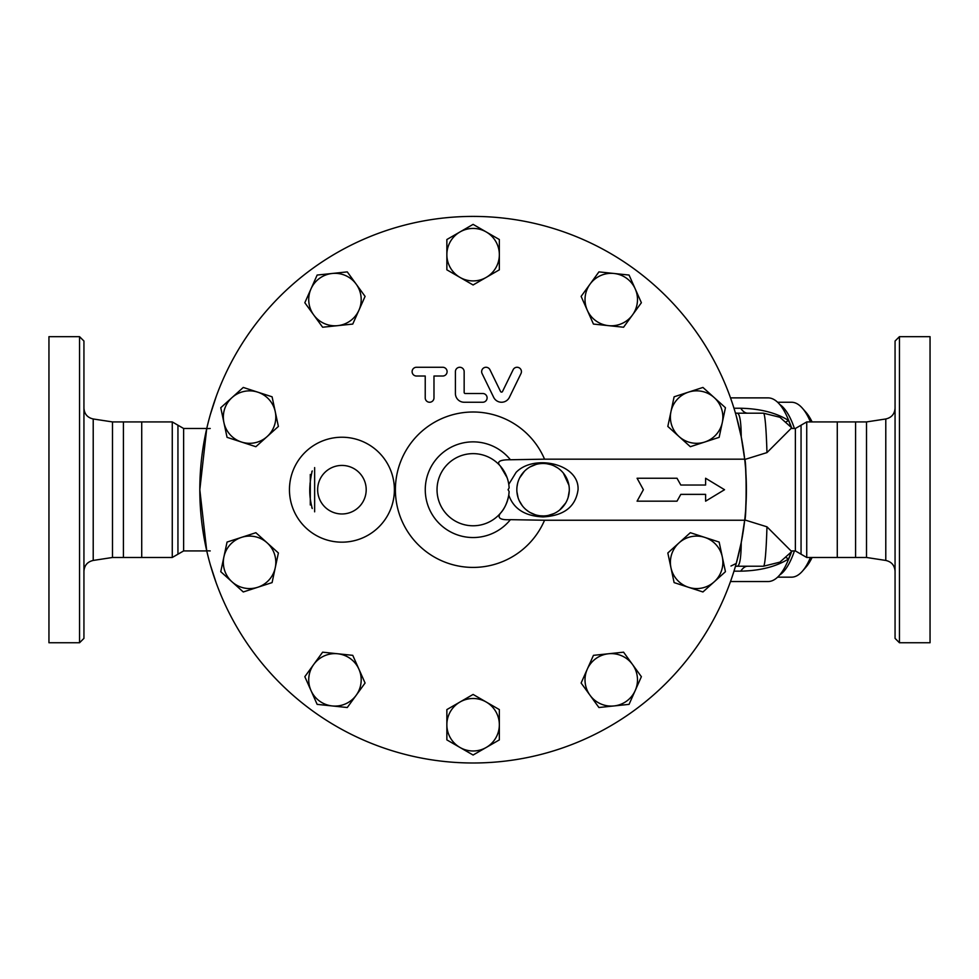 <?xml version="1.0" encoding="UTF-8"?>
<svg xmlns="http://www.w3.org/2000/svg" width="979" height="979" viewBox="0 0 979 979"><rect width="100%" height="100%" fill="white"/><g stroke="black" fill="none" stroke-linecap="round" stroke-linejoin="round"><path stroke-width="1.47" d="M83.937 489.708L83.937 341.035L79.556 336.666L79.556 642.75L83.937 638.381L83.937 489.708M93.213 418.975L112.499 421.925L112.499 557.479L93.213 560.441L93.213 418.975C87.461 417.654 84.378 414.056 83.937 408.17M79.556 336.666L48.95 336.666L48.95 642.75L79.556 642.75M112.499 421.925L123.427 421.925L123.427 557.479L172.267 557.479L172.267 421.925L141.722 421.925L141.722 557.479M899.444 336.666L895.063 341.035L895.063 638.381L899.444 642.75L899.444 336.666L930.05 336.666L930.05 642.75L899.444 642.75M855.573 421.925L837.278 421.925L837.278 557.479L855.573 557.479L855.573 421.925L866.501 421.925L866.501 557.479L885.787 560.441C891.539 561.762 894.622 565.36 895.063 571.246M745.68 509.423L746.402 489.708A273.3 273.3 0 0 1 744.689 520.241L544.557 520.241A77.696 77.696 0 0 1 425.571 551.177A77.696 77.696 0 0 1 425.571 428.239A77.696 77.696 0 0 1 544.557 459.175L744.689 459.175A273.3 273.3 0 0 1 746.402 489.708L745.68 469.981M210.216 428.484L206.716 428.643L199.814 489.708L206.716 550.773L210.216 550.92M216.249 583.08L210.424 565.14M730.97 566.009L736.257 563.451L741.238 542.562L744.725 519.922L766.961 526.812L791.044 550.92L795.376 550.92L806.733 557.479L837.278 557.479M744.982 517.487L745.484 512.078M745.484 467.326L744.982 461.929M795.376 550.92L795.376 428.484L791.044 428.484L766.961 452.604L744.725 459.494L741.238 436.842L736.245 415.904M210.424 414.276L216.249 396.336M810.453 557.479A87.449 29.908 90 0 1 802.437 571.161L805.998 567.086A83.08 28.415 -90 0 0 812.093 557.479M812.093 421.925A83.08 28.415 -90 0 0 805.998 412.318L802.437 408.255A87.449 29.908 90 0 1 810.453 421.925M777.62 402.247L791.546 402.247A87.449 29.908 90 0 1 802.437 408.255M802.437 571.161A87.449 29.908 90 0 1 791.546 577.157L777.62 577.157M779.688 574.991A87.449 29.908 -90 0 0 794.422 550.92M794.422 428.484A87.449 29.908 -90 0 0 779.688 404.425M347.276 707.523L332.211 705.945A26.237 26.237 0 0 0 356.185 695.274L347.276 707.523M358.926 669.183L365.081 683.024L356.185 695.274A26.237 26.237 0 0 0 337.694 653.764L352.758 655.343L358.926 669.183M317.147 704.366L310.992 690.525A26.237 26.237 0 0 0 332.211 705.945L317.147 704.366M313.733 664.435L322.629 652.173L337.694 653.764A26.237 26.237 0 0 0 310.992 690.525L304.824 676.685L313.733 664.435M243.269 591.965L232.023 581.832A26.237 26.237 0 0 0 257.685 587.29L243.269 591.965M275.234 567.796L272.089 582.603L257.685 587.29A26.237 26.237 0 0 0 267.132 542.843L278.391 552.976L275.234 567.796M220.764 571.699L223.91 556.88A26.237 26.237 0 0 0 232.023 581.832L220.764 571.699M241.47 537.385L255.874 532.698L267.132 542.843A26.237 26.237 0 0 0 223.91 556.88L227.055 542.06L241.47 537.385M227.055 437.344L223.91 422.536A26.237 26.237 0 0 0 241.47 442.031L227.055 437.344M267.132 436.573L255.874 446.705L241.47 442.031A26.237 26.237 0 0 0 275.234 411.621L278.391 426.44L267.132 436.573M220.764 407.717L232.023 397.584A26.237 26.237 0 0 0 223.91 422.536L220.764 407.717M257.685 392.126L272.089 396.801L275.234 411.621A26.237 26.237 0 0 0 232.023 397.584L243.269 387.439L257.685 392.126M304.824 302.731L310.992 288.891A26.237 26.237 0 0 0 313.733 314.981L304.824 302.731M337.694 325.652L322.629 327.231L313.733 314.981A26.237 26.237 0 0 0 358.926 310.233L352.758 324.073L337.694 325.652M317.147 275.05L332.211 273.471A26.237 26.237 0 0 0 310.992 288.891L317.147 275.05M356.185 284.143L365.081 296.392L358.926 310.233A26.237 26.237 0 0 0 332.211 273.471L347.276 271.881L356.185 284.143M446.865 239.525L459.983 231.95A26.237 26.237 0 0 0 446.865 254.675L446.865 239.525M459.983 277.4L446.865 269.825L446.865 254.675A26.237 26.237 0 0 0 486.22 277.4L473.102 284.975L459.983 277.4M473.102 224.375L486.22 231.95A26.237 26.237 0 0 0 459.983 231.95L473.102 224.375M499.339 254.675L499.339 269.825L486.22 277.4A26.237 26.237 0 0 0 486.22 231.95L499.339 239.525L499.339 254.675M598.928 271.881L613.992 273.471A26.237 26.237 0 0 0 590.031 284.143L598.928 271.881M587.278 310.233L581.122 296.392L590.031 284.143A26.237 26.237 0 0 0 608.51 325.652L593.445 324.073L587.278 310.233M629.056 275.05L635.224 288.891A26.237 26.237 0 0 0 613.992 273.471L629.056 275.05M632.471 314.981L623.574 327.231L608.51 325.652A26.237 26.237 0 0 0 635.224 288.891L641.38 302.731L632.471 314.981M702.934 387.439L714.193 397.584A26.237 26.237 0 0 0 688.518 392.126L702.934 387.439M670.97 411.621L674.115 396.801L688.518 392.126A26.237 26.237 0 0 0 679.071 436.573L667.825 426.44L670.97 411.621M725.439 407.717L722.294 422.536A26.237 26.237 0 0 0 714.193 397.584L725.439 407.717M704.745 442.031L690.33 446.705L679.071 436.573A26.237 26.237 0 0 0 722.294 422.536L719.149 437.344L704.745 442.031M719.149 542.06L722.294 556.88A26.237 26.237 0 0 0 704.745 537.385L719.149 542.06M679.071 542.843L690.33 532.698L704.745 537.385A26.237 26.237 0 0 0 670.97 567.796L667.825 552.976L679.071 542.843M725.439 571.699L714.193 581.832A26.237 26.237 0 0 0 722.294 556.88L725.439 571.699M688.518 587.29L674.115 582.603L670.97 567.796A26.237 26.237 0 0 0 714.193 581.832L702.934 591.965L688.518 587.29M641.38 676.685L635.224 690.525A26.237 26.237 0 0 0 632.471 664.435L641.38 676.685M608.51 653.764L623.574 652.173L632.471 664.435A26.237 26.237 0 0 0 587.278 669.183L593.445 655.343L608.51 653.764M629.056 704.366L613.992 705.945A26.237 26.237 0 0 0 635.224 690.525L629.056 704.366M590.031 695.274L581.122 683.024L587.278 669.183A26.237 26.237 0 0 0 613.992 705.945L598.928 707.523L590.031 695.274M499.339 739.891L486.22 747.466A26.237 26.237 0 0 0 499.339 724.741L499.339 739.891M486.22 702.016L499.339 709.591L499.339 724.741A26.237 26.237 0 0 0 459.983 702.016L473.102 694.441L486.22 702.016M473.102 755.029L459.983 747.466A26.237 26.237 0 0 0 486.22 747.466L473.102 755.029M446.865 724.741L446.865 709.591L459.983 702.016A26.237 26.237 0 0 0 459.983 747.466L446.865 739.891L446.865 724.741M366.195 489.708A24.267 24.267 0 0 1 329.788 510.72A24.267 24.267 0 0 1 329.788 468.684A24.267 24.267 0 0 1 366.195 489.708M464.156 371.641A4.369 4.369 0 0 0 459.775 367.272A4.369 4.369 0 0 0 455.406 371.641L455.406 393.509A8.75 8.75 0 0 0 464.156 402.247L482.733 402.247A4.369 4.369 0 0 0 487.101 397.878A4.369 4.369 0 0 0 482.733 393.509L465.245 393.509A1.089 1.089 0 0 1 464.156 392.42L464.156 371.641M442.728 376.022A4.369 4.369 0 0 0 447.097 371.641A4.369 4.369 0 0 0 442.728 367.272L416.491 367.272A4.369 4.369 0 0 0 412.11 371.641A4.369 4.369 0 0 0 416.491 376.022L425.229 376.022L425.229 397.878A4.369 4.369 0 0 0 429.61 402.247A4.369 4.369 0 0 0 433.978 397.878L433.978 376.022L442.728 376.022M520.987 373.562A4.369 4.369 0 0 0 518.98 367.712A4.369 4.369 0 0 0 513.131 369.732L502.521 391.49A1.089 1.089 0 0 1 500.55 391.49L489.941 369.732A4.369 4.369 0 0 0 484.103 367.712A4.369 4.369 0 0 0 482.084 373.562L493.673 397.339A8.75 8.75 0 0 0 509.398 397.339L520.987 373.562M637.084 501.175L643.387 489.708L637.084 501.175L677.015 501.175L680.809 494.371L705.602 494.371L705.602 501.175L724.533 489.708L705.602 478.241L705.602 485.033L680.809 485.033L677.015 478.241L637.084 478.241L643.387 489.708L637.084 478.241M705.602 500.404L705.602 494.371M705.602 485.033L705.602 479M744.689 520.241A273.3 273.3 0 0 1 327.72 721.119A273.3 273.3 0 0 1 327.72 258.285A273.3 273.3 0 0 1 744.689 459.175C746.598 459.946 746.598 519.47 744.689 520.241M509.129 491.519L508.089 489.708L509.129 487.897A36.076 36.076 0 0 0 454.55 458.772A36.076 36.076 0 0 0 454.55 520.644A36.076 36.076 0 0 0 509.129 491.519L508.774 495.08C507.208 502.998 504.369 509.117 500.257 513.449C497.112 518.099 500.489 520.179 510.402 519.665L544.557 520.241M544.557 459.175L510.402 459.751C499.633 459.689 496.255 461.77 500.257 465.967L507.11 477.654M508.774 495.08C513.559 508.835 524.989 516.117 543.064 516.912C564.026 515.762 575.689 506.694 578.051 489.708C579.446 463.434 533.714 453.84 516.092 472.38L508.774 484.324M569.276 490.797L568.126 497.479M565.703 502.973L559.707 509.986M554.065 513.522L548.228 515.431M543.504 515.933L540.212 515.786M535.293 514.77L529.933 512.421M528.562 511.564L525.747 509.423M522.394 505.862L519.225 500.661M518.099 497.76L516.912 491.752M516.961 487.077L517.573 483.504M519.653 477.874L524.475 471.205M530.006 466.946L536.137 464.401M539.343 463.74L541.24 463.532M546.735 463.728L550.626 464.584M553.93 465.82L557.614 467.876M563.304 473.016L568.921 485.241M569.301 489.708A26.237 26.237 0 0 1 534.191 514.391A26.237 26.237 0 0 1 522.835 473.004A26.237 26.237 0 0 1 569.301 489.708M790.653 426.073L788.707 420.566C776.323 412.795 760.34 408.696 740.748 408.243L733.969 408.243M786.333 421.655A43.725 18.882 128.8 0 0 788.707 420.566A91.83 31.401 -90 0 0 787.838 418.425A91.83 31.401 -90 0 0 768.038 397.878L730.505 397.878M730.505 581.538L768.038 581.538A91.83 31.401 -90 0 0 787.838 560.991A91.83 31.401 -90 0 0 788.707 558.85L790.653 553.331M766.961 526.812A76.521 4.002 90 0 1 763.461 566.229L747.65 566.229A43.725 14.954 -90 0 0 740.748 571.161C760.304 570.733 776.286 566.621 788.707 558.85A43.725 18.882 -128.8 0 0 786.333 557.761M314.638 511.821L314.638 467.595M311.787 471.67A6.559 1.297 14.1 0 1 311.946 472.074C308.116 489.451 310.098 499.657 311.946 507.33A6.559 1.297 -14.1 0 1 311.787 507.746M310.294 504.993L310.294 474.436M747.65 413.187A43.725 14.954 90 0 1 740.748 408.243M737.016 413.187L737.26 413.187A17.487 17.487 -27.8 0 1 735.437 413.089A17.487 17.487 90 0 0 737.26 413.187L763.461 413.187A76.521 4.002 90 0 1 766.961 452.604M747.65 566.229L737.248 566.229C739.781 565.727 741.103 557.834 741.238 542.562M741.238 436.842C741.103 421.57 739.769 413.689 737.26 413.187L735.437 413.089M792.464 550.92L779.896 562.142L763.461 566.229L737.26 566.229A17.487 17.487 90 0 0 735.437 566.327A17.487 17.487 -152.2 0 1 737.26 566.229L735.437 566.327M791.252 552.597A86.36 29.541 90 0 1 789.625 556.745L787.838 560.991M787.838 418.425L789.625 422.671A86.36 29.541 90 0 1 791.252 426.82M866.501 421.925L885.787 418.975L885.787 560.441M394.39 489.708A52.474 52.474 0 0 0 315.691 444.258A52.474 52.474 0 0 0 315.691 535.146A52.474 52.474 0 0 0 394.39 489.708M510.402 459.751A47.836 47.836 0 0 0 440.526 454.672A47.836 47.836 0 0 0 440.526 524.732A47.836 47.836 0 0 0 510.402 519.665M733.969 571.161L740.748 571.161M310.049 483.234L310.049 496.169M206.753 428.484L183.624 428.484L183.624 550.92L206.753 550.92M795.376 428.484L801.055 425.204L801.055 554.2M801.055 425.204L806.733 421.925L806.733 557.479M183.624 428.484L177.945 425.204L177.945 554.2L172.267 557.479M93.213 560.441C87.461 561.762 84.378 565.36 83.937 571.246M123.427 421.925L141.722 421.925M112.499 557.479L123.427 557.479M885.787 418.975C891.539 417.654 894.622 414.056 895.063 408.17M855.573 557.479L866.501 557.479M312.252 470.923L311.946 472.074M312.252 508.505L311.946 507.33M792.464 428.484L779.896 417.274L763.461 413.187M806.733 421.925L837.278 421.925M177.945 425.204L172.267 421.925M183.624 550.92L177.945 554.2"/></g></svg>
